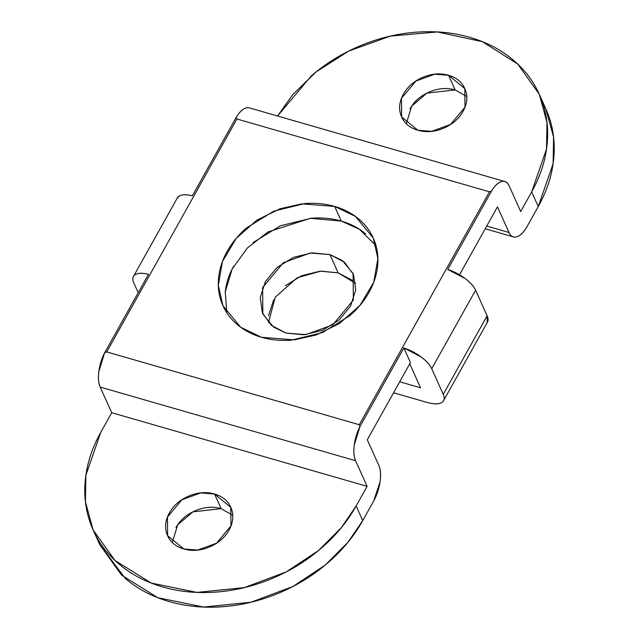<?xml version="1.0" encoding="UTF-8"?>
<svg xmlns="http://www.w3.org/2000/svg" width="639" height="639" viewBox="0 0 639 639"><rect width="100%" height="100%" fill="white"/><g stroke="black" fill="none" stroke-linecap="round" stroke-linejoin="round"><path stroke-width="0.96" d="M221.174 508.676L214.552 494.019L230.767 507.302L230.959 525.873L216.517 543.222L197.651 550.059L183.84 548.981L167.626 535.698L167.434 517.127L181.875 499.778L200.734 492.941L214.552 494.019L221.134 508.668L192.962 511.831L177.65 524.875L172.29 542.399M375.996 245.64L359.318 229.201L341.25 221.078L334.668 206.429L355.508 216.461L373.272 238.059L377.897 258.539L373.719 282.278L360.013 305.322L339.349 323.574L316.201 334.956L294.435 339.86L261.535 337.288C252.125 334.572 244.002 330.307 237.173 324.484C230.336 318.653 225.303 311.712 222.084 303.661C218.857 295.609 217.683 287.055 218.562 278.005C219.449 268.947 222.308 260.081 227.157 251.407C232.005 242.732 238.475 234.904 246.55 227.923L273.796 211.134L304.739 203.585C315.283 202.771 325.259 203.721 334.668 206.429C344.078 209.145 352.201 213.41 359.03 219.241C365.867 225.064 370.9 232.005 374.119 240.056C377.345 248.108 378.52 256.662 377.641 265.712C376.754 274.77 373.895 283.636 369.046 292.311C364.198 300.985 357.728 308.813 349.653 315.794L322.407 332.584L291.464 340.132C280.92 340.946 270.944 339.996 261.535 337.288L240.695 327.256L222.931 305.658L218.306 285.178L222.484 261.439L236.19 238.395L256.854 220.143L280.002 208.769L301.768 203.857L334.668 206.429L341.25 221.078C331.841 218.362 321.864 217.412 311.321 218.226L280.377 225.775L253.14 242.572M466.71 96.505L455.16 89.923L448.578 75.282L464.793 88.565L464.984 107.136L450.543 124.477L431.684 131.322L417.866 130.236L401.651 116.953L401.46 98.382L415.901 81.041L434.76 74.204L448.578 75.282L455.16 89.923C446.933 87.551 438.41 88.206 429.6 91.896C420.781 95.586 414.248 101.226 410.006 108.814M497.469 206.852L459.513 274.77L497.469 206.852L508.995 232.484L497.469 206.852M487.118 322.735L487.126 315.818L475.608 290.194C473.866 286.328 470.312 282.398 464.944 278.396L447.747 269.442L491.631 190.933L489.466 191.804L359.294 424.727L489.466 191.804L236.909 118.99L106.737 351.913L359.294 424.727L359.989 426.469L403.872 347.959L410.446 362.577L367.297 439.776L378.815 465.408C380.636 469.449 381.044 474.945 380.045 481.894L373.695 500.984L362.728 520.617L356.147 505.968L367.113 486.343L355.596 460.719L100.195 387.09C98.462 383.224 98.015 377.992 98.861 371.387L104.596 352.848L148.48 274.331L104.596 352.848A26.375 11.726 106.1 0 0 100.195 387.09L111.721 412.714L100.195 387.09L355.596 460.719C353.854 456.853 353.407 451.613 354.254 445.016L359.989 426.469L403.872 347.959L410.446 362.577L367.297 439.776L378.815 465.408A26.375 11.726 -73.9 0 1 373.695 500.984L362.728 520.617C353.998 536.233 342.368 550.323 327.823 562.879C313.278 575.443 296.935 585.516 278.788 593.112C260.64 600.7 242.077 605.229 223.091 606.699C204.105 608.16 186.149 606.451 169.215 601.571C152.282 596.69 137.657 589.006 125.356 578.519L99.476 544.093M233.746 266.048C228.898 274.73 226.03 283.596 225.152 292.646M365.62 233.882C358.783 228.059 350.659 223.786 341.25 221.078L310.346 218.306L267.989 231.957L247.429 247.924L232.213 268.931L225.24 291.759L226.789 312.727M249.21 107.839A26.375 11.726 106.1 0 0 236.238 117.304L192.355 195.814L236.238 117.304C239.433 112.025 242.716 108.91 246.095 107.943M93.478 530.753L99.724 544.644L121.602 575.164L157.721 597.681L203.545 607.05L251.039 602.226L292.838 586.538L325.211 565.092L347.959 542.239L362.728 520.617L356.147 505.968L341.378 527.598L318.629 550.451L286.248 571.889L244.457 587.584L196.964 592.409L151.139 583.032L115.02 560.515L93.134 529.995L85.434 501.831L85.874 475.296L100.754 432.347L111.721 412.714L367.113 486.343L355.596 460.719A26.375 11.726 -73.9 0 1 359.989 426.469L359.294 424.727L106.737 351.913L104.596 352.848L106.737 351.913L236.909 118.99L489.466 191.804L491.631 190.933C494.826 185.653 498.108 182.53 501.495 181.564C504.874 180.597 507.438 182.051 509.171 185.917L520.697 211.541L531.664 191.916L538.246 206.557L527.279 226.19C524.044 231.973 520.649 235.471 517.079 236.702C513.508 237.932 510.809 236.526 508.995 232.484L486.734 226.062L508.995 232.484A26.375 11.726 -73.9 0 0 513.54 236.925A26.375 11.726 -73.9 0 0 527.279 226.19L538.246 206.557L553.126 163.6L553.566 137.073L545.866 108.91L539.276 94.26L546.984 122.424L546.545 148.959L531.664 191.916L538.246 206.557C546.976 190.941 552.136 174.982 553.717 158.688C555.299 142.393 553.19 126.993 547.391 112.504L545.522 108.151M409.759 363.799L420.542 387.793L409.759 363.799M487.381 322.264A26.375 10.967 -150.8 0 0 487.126 315.818L443.25 394.335L431.724 368.711L475.608 290.194L431.724 368.711A26.375 10.967 29.2 0 0 403.872 347.959L421.061 356.905C426.429 360.907 429.983 364.845 431.724 368.711L443.25 394.335L487.126 315.818L475.608 290.194A26.375 10.967 -150.8 0 0 447.747 269.442L491.631 190.933A26.375 11.726 -73.9 0 1 504.602 181.46A26.375 11.726 -73.9 0 1 509.171 185.917L520.697 211.541L531.664 191.916C540.394 176.3 545.546 160.341 547.136 144.047C548.717 127.744 546.609 112.352 540.802 97.855C535.003 83.358 525.953 70.873 513.644 60.385C501.343 49.898 486.718 42.214 469.785 37.334C452.851 32.453 434.895 30.744 415.909 32.206C396.923 33.675 378.36 38.204 360.212 45.792C342.065 53.388 325.722 63.461 311.177 76.025L277.574 116.01L292.854 94.484L316.089 71.935L348.766 51.048L390.485 36.08L437.443 31.95L482.437 41.687L517.798 64.124L539.276 94.26M232.684 515.25L221.134 508.668C212.907 506.296 204.384 506.951 195.566 510.641C186.756 514.331 180.222 519.962 175.981 527.558M455.16 89.923L426.988 93.094L411.676 106.13L406.316 123.654M417.866 130.236C426.093 132.608 434.616 131.953 443.434 128.263C452.244 124.573 458.778 118.934 463.019 111.346C467.261 103.758 467.972 96.441 465.152 89.404C462.332 82.359 456.805 77.654 448.578 75.282C440.351 72.91 431.828 73.565 423.01 77.255C414.192 80.945 407.666 86.585 403.425 94.173C399.183 101.761 398.472 109.077 401.292 116.114C404.112 123.159 409.639 127.864 417.866 130.236M399.702 381.787L420.542 387.793L399.702 381.787M443.25 394.335C445.064 398.377 444.401 401.188 441.253 402.77C438.106 404.351 433.402 404.239 427.132 402.434L393.568 392.761L427.132 402.434A26.375 10.967 29.2 0 0 443.498 400.781A26.375 10.967 29.2 0 0 443.25 394.335M367.113 486.343L356.147 505.968C347.416 521.592 335.779 535.674 321.233 548.238C306.696 560.794 290.346 570.875 272.198 578.463C254.058 586.059 235.487 590.588 216.509 592.049C197.523 593.519 179.559 591.81 162.625 586.929C145.692 582.049 131.075 574.365 118.774 563.878C106.465 553.39 97.416 540.898 91.609 526.4C85.81 511.911 83.701 496.511 85.283 480.216C86.864 463.922 92.024 447.963 100.754 432.347L111.721 412.714L367.113 486.343M183.84 548.981C192.067 551.353 200.59 550.69 209.4 547.008C218.218 543.318 224.752 537.679 228.994 530.09C233.235 522.502 233.946 515.186 231.126 508.141C228.307 501.104 222.779 496.391 214.552 494.019C206.325 491.647 197.802 492.31 188.984 495.992C180.166 499.682 173.64 505.321 169.399 512.909C165.158 520.497 164.447 527.814 167.266 534.859C170.086 541.904 175.605 546.609 183.84 548.981M177.402 197.834A26.375 10.967 -150.8 0 1 192.355 195.814C186.484 194.336 182.131 194.408 179.295 196.045L176.947 198.649M133.767 282.813C132.025 278.947 132.577 276.192 135.412 274.562C138.248 272.925 142.601 272.845 148.48 274.331A26.375 10.967 29.2 0 0 133.527 276.352A26.375 10.967 29.2 0 0 133.767 282.813L138.216 292.702L133.767 282.813M236.238 117.304L236.909 118.99L236.238 117.304M355.699 283.373L338.151 272.869L329.916 254.57L342.424 260.584L353.079 273.548L353.351 300.074L332.727 324.852L305.777 334.62L286.04 333.079L273.532 327.064L262.877 314.1L262.605 287.574L283.229 262.797L310.179 253.028L329.916 254.57L338.151 272.869L320.842 271.12L297.103 277.805L275.249 297.191L268.492 322.583M268.484 315.818L273.644 299.859M285.282 285.769L301.624 275.697L320.187 271.168L338.151 272.869L352.768 280.561M329.916 254.57L344.533 262.254L353.591 274.746L355.699 290.138L350.539 306.097L338.91 320.187L322.559 330.259L303.996 334.788L286.04 333.079L271.415 325.395L262.365 312.91L260.257 297.51L265.409 281.551L277.046 267.461L293.397 257.389L311.96 252.86L329.916 254.57M167.833 536.169L167.626 535.698M401.859 117.424L401.651 116.953M249.386 107.887L504.778 181.508M177.322 197.978L133.447 276.487M443.985 399.91L487.445 322.144M485.225 228.77L513.389 236.885"/></g></svg>
